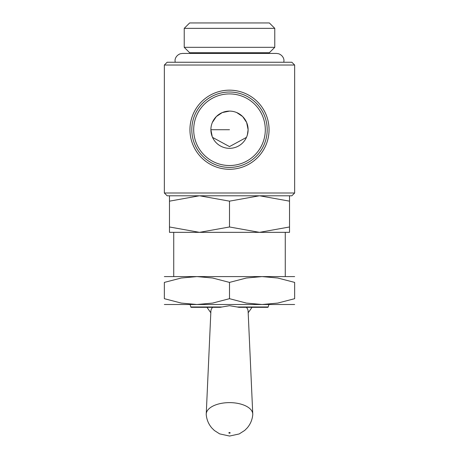 <?xml version="1.0" encoding="UTF-8"?>
<svg xmlns="http://www.w3.org/2000/svg" width="459" height="459" viewBox="0 0 459 459"><rect width="100%" height="100%" fill="white"/><g stroke="black" fill="none" stroke-linecap="round" stroke-linejoin="round"><path stroke-width="0.69" d="M229.5 193.004L164.351 193.004L167.145 195.792L291.855 195.792L294.649 193.004L229.5 193.004M164.351 65.035L167.145 62.246L229.5 62.246L175.183 62.246L175.057 60.869C174.873 59.601 175.613 55.585 180.295 53.76L182.498 53.422L276.502 53.422L278.705 53.76C283.387 55.585 284.127 59.601 283.943 60.869L283.817 62.246L229.5 62.246L291.855 62.246L294.649 65.035L164.351 65.035L164.351 193.004M252.76 413.989A23.266 11.636 180 0 0 229.5 402.623A23.266 11.636 180 0 0 206.24 413.989A23.266 11.636 180 0 0 206.234 414.253A23.266 11.636 180 0 0 206.252 414.747C206.728 419.784 208.598 424.208 211.857 428.017L214.376 430.502L219.654 433.881L229.58 436.05L239.196 433.95L244.767 430.381L247.275 427.863C250.453 424.082 252.278 419.71 252.748 414.747A23.266 11.636 180 0 0 252.766 414.253A23.266 11.636 180 0 0 252.76 413.989L248.107 311.064A18.612 9.306 180 0 0 246.351 307.318L267.735 307.318A0.47 0.47 0 0 0 268.188 306.979L237.154 306.979L229.5 305.705L220.045 307.318L191.265 307.318A0.47 0.47 0 0 1 190.812 306.979L190.124 304.506M237.154 306.979L238.955 307.318L267.735 307.318M282.451 304.506L176.549 304.506M229.5 226.981L199.487 232.346L259.513 232.346L229.5 226.981L229.5 201.157L259.369 195.792M199.631 195.792L229.5 201.157M229.5 169.273A39.554 39.554 0 0 0 269.054 129.719A39.554 39.554 0 0 0 229.5 90.165A39.554 39.554 0 0 0 189.946 129.719A39.554 39.554 0 0 0 229.5 169.273M267.19 129.719A37.69 37.69 0 0 0 229.5 92.024A37.69 37.69 0 0 0 191.81 129.719A37.69 37.69 0 0 0 229.5 167.409A37.69 37.69 0 0 0 267.19 129.719A37.69 37.69 0 0 1 229.5 167.409A37.69 37.69 0 0 1 191.81 129.719M229.5 432.544A0.654 0.327 180 0 0 228.846 432.871A0.654 0.327 180 0 0 229.5 433.198A0.654 0.327 180 0 0 230.154 432.871A0.654 0.327 180 0 0 229.5 432.544M212.649 307.318A18.612 9.306 180 0 0 210.893 311.064L206.24 413.989M274.769 47.323L184.231 47.323L184.231 28.355L274.769 28.355L274.769 47.323L269.358 52.733L189.642 52.733L189.642 53.422L182.498 53.422M274.769 28.355L269.358 22.95L189.642 22.95L184.231 28.355M247.332 135.055L248.112 129.719L246.655 122.501L242.679 116.575L236.718 112.558M247.326 135.072L246.753 136.707M212.54 137.39L229.5 146.605L246.46 137.39M229.5 111.107A18.612 18.612 0 0 1 248.112 129.719A18.612 18.612 0 0 1 229.5 148.332A18.612 18.612 0 0 1 210.888 129.719A18.612 18.612 0 0 1 229.5 111.107L222.282 112.558L216.321 116.575L212.345 122.496M212.247 136.707L210.888 129.719L229.5 129.719M220.045 307.318L191.265 307.318L206.963 307.318L210.813 312.768M259.662 195.792L289.526 201.157C289.526 193.979 289.526 193.979 289.526 201.168L289.526 226.981C289.526 234.165 289.526 234.165 289.526 226.976L259.513 232.346L289.526 232.346M169.474 232.346L199.487 232.346L169.474 226.981C169.474 234.165 169.474 234.165 169.474 226.976L169.474 201.157C169.474 193.979 169.474 193.979 169.474 201.168L199.338 195.792M294.649 276.588L262.072 276.588L277.764 278.016L294.649 282.405L294.649 298.689L277.764 303.078L262.072 304.506L246.38 303.078L229.5 298.689L212.62 303.078L196.928 304.506L294.649 304.506M229.5 276.588L196.928 276.588L212.62 278.016L229.5 282.405L246.38 278.016L262.072 276.588L229.5 276.588M294.649 282.417C294.649 274.614 294.649 274.614 294.649 282.417M164.351 282.417C164.351 274.614 164.351 274.614 164.351 282.417M164.351 304.506L196.928 304.506L181.236 303.078L164.351 298.689L164.351 282.405L181.236 278.016L196.928 276.588L164.351 276.588M294.649 298.677C294.649 306.48 294.649 306.48 294.649 298.677M164.351 298.677C164.351 306.48 164.351 306.48 164.351 298.677M229.5 282.405L229.5 298.689M221.846 306.979L190.812 306.979M265.308 129.719A35.808 35.808 0 0 0 229.5 93.911A35.808 35.808 0 0 0 193.692 129.719A35.808 35.808 0 0 0 229.5 165.527A35.808 35.808 0 0 0 265.308 129.719M173.737 232.346L173.737 276.588M269.358 52.733L269.358 53.422M189.642 52.733L184.231 47.323M248.187 312.768L252.037 307.318M268.188 306.979L268.876 304.506M294.649 65.035L294.649 193.004M285.263 232.346L285.263 276.588"/></g></svg>
